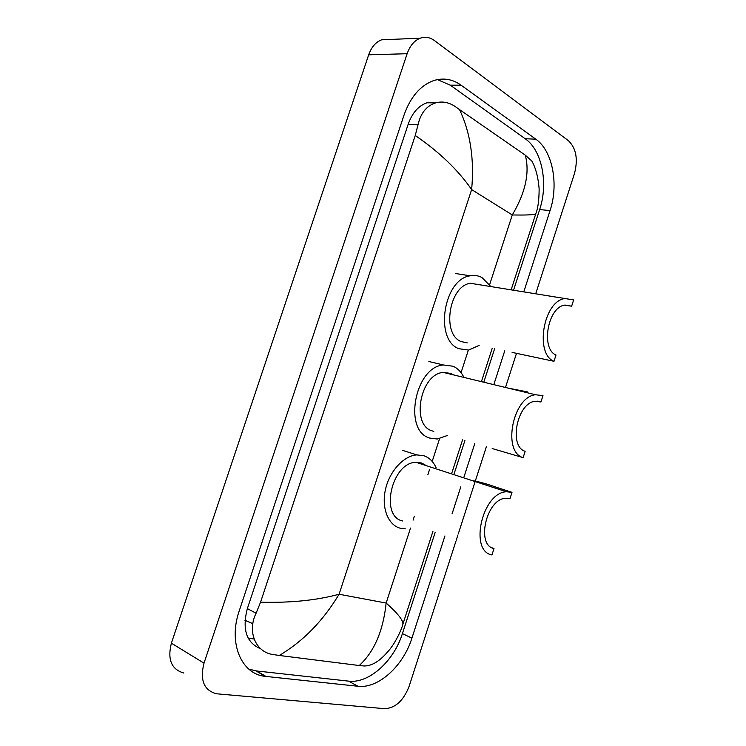<?xml version="1.0" encoding="UTF-8"?>
<svg xmlns="http://www.w3.org/2000/svg" width="746" height="746" viewBox="0 0 746 746"><rect width="100%" height="100%" fill="white"/><g stroke="black" fill="none" stroke-linecap="round" stroke-linejoin="round"><path stroke-width="1.12" d="M455.909 541.232L409.181 686.143C403.567 700.578 395.436 708.085 384.777 708.691L216.433 693.771C203.891 690.292 199.742 680.091 204.003 663.157L407.139 53.712C409.955 45.711 414.328 40.536 420.259 38.186C425.201 36.489 429.929 37.281 434.452 40.573L568.424 140.696C576.154 148.212 578.178 159.122 574.504 173.436L535.712 293.756M183.898 673.06C171.449 669.498 167.281 659.539 171.384 643.183L368.673 54.822C371.424 47.091 375.742 42.084 381.626 39.808L390.289 39.445M516.391 353.679L505.751 386.67M486.345 446.826L475.491 480.489M475.323 481.021L458.24 534.005M457.913 535.003L456.198 540.337M523.804 291.817L550.054 210.577C558.903 184.411 552.665 150.869 535.805 139.166L461.075 85.175C452.524 79.113 443.394 77.584 433.668 80.587C420.371 85.426 410.505 96.887 404.071 114.968L239.242 610.825C228.015 642.931 241.294 674.188 265.259 676.361L357.968 686.264C378.399 688.866 403.39 665.786 411.904 638.156L444.933 535.936M452.123 513.668L460.804 486.802M464.049 476.778L474.82 443.441M494.066 383.854L504.734 350.834M513.574 290.157L539.647 209.579C548.441 183.619 542.109 150.338 525.203 138.737L450.276 85.184L437.426 79.598M248.8 669.106L256.68 670.98L348.578 681.126C369.009 683.802 393.963 661.003 402.411 633.606L435.216 532.243M454.202 473.579L464.907 440.522M484.033 381.43L494.626 348.69M437.119 102.51L426.992 102.78C418.497 105.727 412.212 112.898 408.165 124.293L247.355 608.605C241.965 629.428 246.413 642.819 260.69 648.787M260.559 602.19C290.474 602.982 316.649 600.334 339.085 594.245C323.037 620.961 303.09 641.364 279.256 655.464L272.784 654.484C255.971 652.218 246.861 631.993 256.083 613.231L260.559 602.19L415.242 135.502L418.058 124.619C420.688 113.14 426.525 105.904 435.589 102.901C441.707 101.176 447.805 102.099 453.857 105.662L525.305 155.168L531.851 161.015C535.815 168.186 538.239 177.473 539.134 188.878C539.078 200.226 537.969 208.498 535.796 213.701C534.453 214.839 526.62 215.249 512.288 214.951C525.529 192.524 529.865 172.596 525.305 155.168M432.932 531.376L402.915 624.094C401.516 629.95 394.765 644.348 387.594 651.939C379.639 661.245 371.881 665.926 364.309 665.992L359.264 665.525C374.231 651.715 383.192 630.892 386.148 603.057C397.581 613.203 403.176 620.206 402.915 624.094L402.551 625.232M279.256 655.464L359.264 665.525M459.322 109.168C470.334 132.191 474.447 159.001 471.64 189.587C458.044 169.957 439.245 151.932 415.242 135.502M535.945 213.244L511.169 289.765M252.801 623.637L244.986 620.28M245.956 621.138L244.949 620.747L245.956 621.138M511.998 492.341L506.487 491.773C482.317 492.369 468.87 551.08 491.94 554.959L494.001 548.543C475.687 545.289 486.485 498.71 505.685 498.291L509.956 498.729L511.998 492.341L497.06 487.492C486.616 483.8 478.289 481.487 472.097 480.573M494.001 548.543L492.136 547.844M426.432 465.7L421.639 463.005L416.063 462.324C391.725 462.259 379.453 516.642 402.756 520.997M405.33 528.839L400.397 528.261C388.2 525.24 381.281 507.998 385.44 489.6C389.468 471.192 403.698 455.722 416.79 454.901L423.989 455.778C429.332 457.68 433.361 461.653 436.084 467.695M492.201 448.551L523.114 457.652L525.156 451.293C508.418 446.574 517.09 402.765 535.143 401.273L540.953 401.973L542.976 395.65L535.535 394.746L443.255 372.413C420.352 373.783 410.692 424.996 432.102 430.871L433.78 431.365M537.624 401.152L540.953 401.973M453.428 374.874L450.798 373.42L443.255 372.413M527.739 391.976L507.522 387.967M447.535 435.412L437.249 439.021L429.752 438.07C402.943 431.001 414.823 366.799 443.478 364.971L453.13 366.258C457.447 368.198 460.888 371.601 463.462 376.469M523.114 457.652C502.03 451.917 512.81 396.685 535.535 394.746M512.101 352.401L553.98 361.306L556.003 355.012C540.663 348.969 547.629 307.511 564.489 305.151L571.641 306.186L573.646 299.92L470.418 283.284C449.017 285.83 441.464 334.32 461.168 341.575L467.21 342.862M564.936 305.058L571.641 306.186M480.07 284.86L470.418 283.284M558.12 297.402L549.401 296.134M479.137 345.398L468.6 350.079L458.846 348.708C434.172 339.896 443.413 279.107 470.194 275.815C474.391 275.013 478.326 275.591 482 277.559L490.747 286.445M553.98 361.306C534.668 353.912 543.302 301.636 564.517 298.596M489.628 284.664L512.288 214.951L471.64 189.587L339.085 594.245L386.148 603.057L410.514 528.075M468.357 350.116L461.037 372.636M439.571 438.685L432.186 461.41M429.621 469.299L427.812 474.866M414.375 516.195L413.098 520.148M407.139 53.712L368.673 54.822M204.003 663.157L171.384 643.183M539.647 209.579L550.054 210.577M525.203 138.737L535.805 139.166M402.411 633.606L411.904 638.156M348.578 681.126L357.968 686.264M256.68 670.98L265.996 676.454M450.276 85.184L461.075 85.175M247.355 608.605L256.083 613.231M408.165 124.293L418.058 124.619M248.194 638.203L254.125 639.014M420.259 38.186L381.626 39.808M255.943 670.887L265.259 676.361M426.992 102.78L435.589 102.892M451.889 472.824L462.576 439.832M481.674 380.861L492.257 348.186M416.79 454.901L402.495 450.342M506.487 491.773L416.063 462.324M443.478 364.971L428.875 361.53M470.194 275.815L455.302 273.484"/></g></svg>
